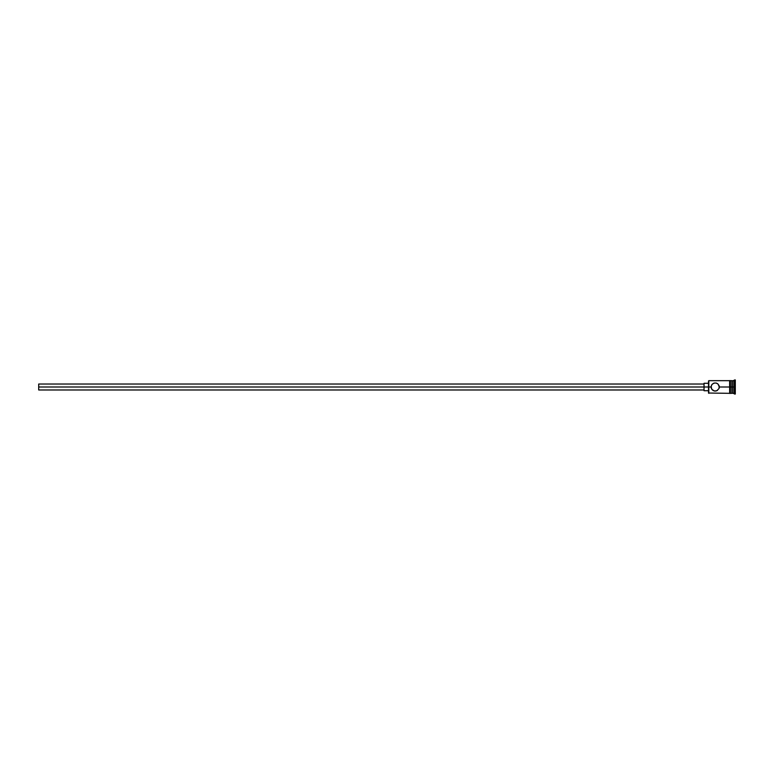 <?xml version="1.0" encoding="UTF-8"?>
<svg xmlns="http://www.w3.org/2000/svg" width="774" height="774" viewBox="0 0 774 774"><rect width="100%" height="100%" fill="white"/><g stroke="black" fill="none" stroke-linecap="round" stroke-linejoin="round"><path stroke-width="1.16" d="M711.2 386.178L711.2 387.822L711.113 387L708.51 387L708.51 393.028L708.51 387L38.7 387L38.7 389.98L38.7 387L704.04 387L704.04 390.725L704.04 387L708.51 387L708.51 380.972L708.81 393.327L708.81 387L711.113 387L711.819 384.697L713.618 383.227L716.027 382.995L718.088 384.098L719.22 386.178L718.969 388.596L716.792 390.773L714.383 391.005L711.819 389.303L711.142 386.478M729.64 380.595L729.64 387L730.385 387L730.385 380.595L729.64 380.595L729.64 393.405L730.385 393.405L730.385 387L731.875 387L731.875 393.327L732.32 380.673L732.32 387L733.81 387L733.81 393.327L734.555 379.928L734.555 387L735.3 387L735.3 379.928L735.3 394.072L735.3 387L734.555 387L734.555 394.072L734.555 387L732.32 387L732.32 393.327L732.32 387L719.298 387L718.969 385.404M718.978 388.596L719.22 387.822M716.801 390.773L718.969 388.596L719.21 386.178M711.819 389.303L713.618 390.773L716.027 391.005M714.383 391.015L715.205 391.093L714.383 391.015M712.322 389.903L713.618 390.773M733.81 387L733.81 380.673L733.81 387M731.875 380.673L731.875 387L731.875 380.673L730.385 380.673M730.385 393.279L730.385 380.595M718.088 384.098L719.298 387L729.64 387L729.64 393.279M712.322 384.098L714.383 382.995M716.018 382.985L717.488 383.604M711.441 385.394L711.819 384.697M729.64 380.673L708.81 380.673L708.81 387L708.51 380.972M711.441 388.596L711.2 387.822M717.488 390.396L715.205 391.093M704.04 383.275L704.04 387L704.04 383.275L708.51 383.275M38.7 384.02L38.7 387L38.7 384.02L704.04 384.02M729.64 393.327L708.51 393.028M704.04 389.98L38.7 389.98M708.51 390.725L704.04 390.725M735.3 394.072L731.875 392.882M731.875 393.327L730.385 393.327M735.3 379.928L731.875 381.118"/></g></svg>
